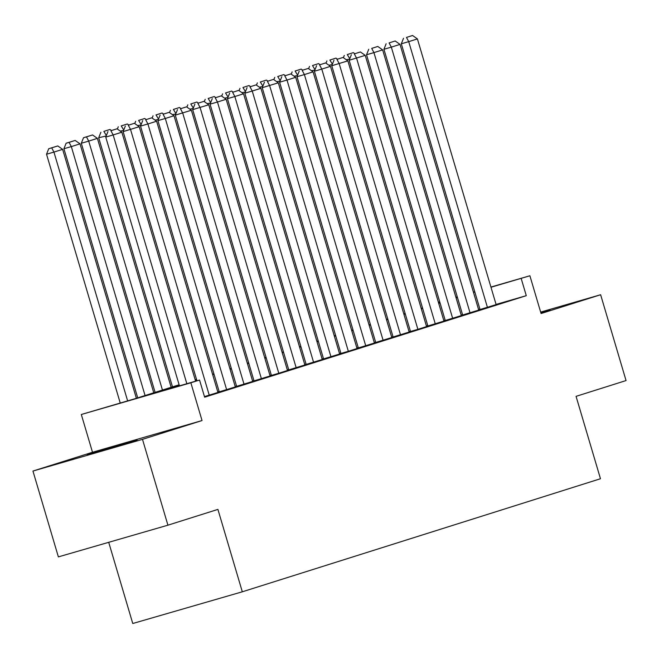 <?xml version="1.0" encoding="UTF-8"?>
<svg xmlns="http://www.w3.org/2000/svg" width="659" height="659" viewBox="0 0 659 659"><rect width="100%" height="100%" fill="white"/><g stroke="black" fill="none" stroke-linecap="round" stroke-linejoin="round"><path stroke-width="0.99" d="M540.841 312.745L550.034 309.796L540.718 312.317M87.235 454.751L137.105 440.138L87.235 454.751M108.719 542.316L132.764 623.505L242.314 591.798L600.473 478.739L576.065 396.347L626.05 380.564L600.629 294.738L540.652 312.094M242.314 591.798L217.907 509.399L167.921 525.182L58.371 556.888L32.95 471.053L142.492 439.347L202.041 420.549L190.855 382.788L81.312 414.495L134.411 398.893L179.116 384.782M202.041 420.549L92.499 452.263L32.95 471.053M92.499 452.263L81.312 414.495M167.921 525.182L142.492 439.347M487.429 307.382L408.72 41.649L401.315 43.791L480.032 309.541L479.159 309.796L496.12 304.615M462.643 315.01L478.731 310.101M445.253 320.496L461.349 315.587M427.872 325.983L444.833 320.826L443.96 321.081L365.251 55.364L349.155 60.257L427.88 326.007M417.015 329.607L427.452 326.312L426.571 326.567L347.87 60.859L331.774 65.743L410.491 331.493L409.618 331.749L417.015 329.607M393.102 336.963L409.19 332.054M375.712 342.449L391.8 337.54M365.729 345.794L287.011 80.06L279.614 82.21L358.331 347.96L357.458 348.216L374.411 343.034M347.474 351.56L357.903 348.265L357.03 348.52L278.32 82.812L262.224 87.696L340.942 353.446L340.069 353.702L347.474 351.56M323.553 358.916L339.64 354.007M306.163 364.402L322.251 359.493M296.179 367.747L217.47 102.013L210.064 104.155L288.782 369.913L287.909 370.169L304.87 364.979M277.925 373.513L288.354 370.218L287.481 370.473L208.771 104.765L192.683 109.649L271.401 375.399L270.528 375.655L277.925 373.513M254.003 380.869L270.973 375.704L270.099 375.959L191.39 110.251L175.294 115.136L254.012 380.886M236.622 386.355L252.71 381.446M226.638 389.7L147.921 123.966L140.524 126.108L219.241 391.866L218.368 392.113L235.321 386.932M204.455 396.603L218.813 392.171L217.94 392.426L139.23 126.709L123.134 131.602L196.95 380.795M179.264 385.284L155.137 392.896L199.553 380.037L204.636 397.204L526.286 295.677L496.062 304.425M479.917 309.145L478.574 309.573M462.536 314.64L461.193 315.06M445.146 320.126L443.804 320.546M427.757 325.612L426.414 326.04M410.376 331.098L409.033 331.526M392.986 336.592L391.644 337.013M375.597 342.079L374.254 342.499M358.216 347.565L356.873 347.993M340.827 353.051L339.484 353.479M323.445 358.545L322.094 358.966M306.056 364.032L304.713 364.452M288.667 369.518L287.324 369.946M271.286 375.004L269.935 375.432M253.896 380.49L252.554 380.918M236.507 385.985L235.164 386.405M219.126 391.471L217.783 391.891M490.914 287.052L529.894 275.767L541.08 313.536L600.629 294.738M529.894 275.767L490.98 287.258M526.286 295.677L521.195 278.51M199.553 380.037L190.855 382.788M438.383 302.259L439.734 301.863M455.896 297.184L457.247 296.797M473.401 292.118L474.76 291.723M439.8 302.069L438.449 302.465M195.163 379.724L196.506 379.296M212.544 374.23L213.895 373.81M229.933 368.743L231.276 368.323M247.323 363.257L248.665 362.829M264.704 357.771L266.055 357.343M282.093 352.277L283.436 351.857M299.483 346.791L300.825 346.37M316.864 341.304L318.206 340.876M334.253 335.818L335.596 335.39M351.642 330.324L352.985 329.904M369.024 324.838L370.366 324.417M386.413 319.351L387.756 318.923M403.794 313.865L405.145 313.437M421.183 308.371L422.526 307.951M438.573 302.885L439.915 302.465M474.834 291.986L473.491 292.407M457.445 297.473L456.102 297.893M440.064 302.959L438.721 303.379M422.674 308.445L421.332 308.873M405.285 313.931L403.942 314.359M387.904 319.426L386.561 319.846M370.515 324.912L369.172 325.332M353.133 330.398L351.782 330.826M335.744 335.884L334.401 336.312M318.355 341.378L317.012 341.799M300.974 346.865L299.623 347.285M283.584 352.351L282.241 352.779M266.195 357.837L264.852 358.265M248.814 363.331L247.471 363.752M231.424 368.818L230.082 369.238M214.035 374.304L212.692 374.732M196.654 379.79L195.311 380.218M186.843 383.719L113.15 134.947L105.745 137.088L179.437 385.861M195.599 381.182L121.841 132.204L113.15 134.947L110.91 130.713L116.997 128.793L110.91 130.713M105.745 137.088L107.952 131.569M116.997 128.793L121.841 132.204M127.624 400.861L53.939 152.089L62.63 149.338L136.372 398.275M51.699 147.855L57.786 145.936L48.733 148.712L51.699 147.855L53.939 152.089L46.534 154.231L120.226 403.003M62.63 149.338L57.786 145.936M48.733 148.712L46.534 154.231M209.249 395.186L130.54 129.461L128.299 125.226L134.387 123.307L128.299 125.226M123.134 131.602L125.334 126.083M134.387 123.307L139.23 126.709M235.329 386.957L156.62 121.223L147.921 123.966L145.68 119.74L151.768 117.813L145.68 119.74M140.524 126.108L142.723 120.597M151.768 117.813L156.62 121.223M244.019 384.213L165.31 118.48L157.905 120.622L236.63 386.372M252.718 381.47L174.001 115.737L165.31 118.48L163.07 114.246L169.157 112.327L163.07 114.246M157.905 120.622L160.112 115.103M169.157 112.327L174.001 115.737M261.409 378.727L182.691 112.994L180.459 108.76L186.538 106.84L180.459 108.76M175.294 115.136L177.493 109.616M186.538 106.84L191.39 110.251M145.062 395.532L71.32 146.595L80.019 143.851L153.753 392.789M69.088 142.369L75.167 140.441L66.122 143.225L69.088 142.369L71.32 146.595L63.923 148.736L137.715 397.855M80.019 143.851L75.167 140.441M66.122 143.225L63.923 148.736M162.452 390.046L88.71 141.108L97.4 138.365L171.142 387.303M86.469 136.874L92.557 134.955L83.512 137.731L86.469 136.874L88.71 141.108L81.304 143.25L155.096 392.369M97.4 138.365L92.557 134.955M83.512 137.731L81.304 143.25M106.198 135.96L98.693 137.764L172.485 386.874M106.371 135.532L103.858 131.388L109.946 129.469L103.858 131.388M111.387 130.482L109.946 129.469M100.893 132.245L98.693 137.764M123.587 130.474L120.235 131.075M123.752 130.045L121.24 125.902L127.327 123.983L121.24 125.902M128.777 124.996L127.327 123.983M118.282 126.759L117.368 129.049M278.798 373.233L200.081 107.508L197.84 103.274L203.928 101.354L197.84 103.274M192.683 109.649L194.883 104.13M203.928 101.354L208.771 104.765M140.968 124.988L137.624 125.581M141.141 124.559L138.629 120.416L144.716 118.488L138.629 120.416M146.158 119.51L144.716 118.488M135.672 121.272L134.749 123.562M304.878 365.004L226.161 99.27L217.47 102.013L215.229 97.787L221.317 95.86L215.229 97.787M210.064 104.155L212.272 98.644M221.317 95.86L226.161 99.27M158.358 119.501L155.013 120.095M158.531 119.073L156.018 114.921L162.098 113.002L156.018 114.921M163.547 114.023L162.098 113.002M153.053 115.778L152.138 118.076M313.569 362.261L234.851 96.527L227.454 98.669L306.171 364.427M322.259 359.517L243.55 93.784L234.851 96.527L232.619 92.293L238.698 90.374L232.619 92.293M227.454 98.669L229.653 93.15M238.698 90.374L243.55 93.784M175.739 114.007L172.394 114.608M175.912 113.579L173.399 109.435L179.487 107.516L173.399 109.435M180.937 108.529L179.487 107.516M170.442 110.292L169.528 112.59M330.95 356.774L252.24 91.041L244.835 93.183L323.561 358.933M339.649 354.031L260.931 88.298L252.24 91.041L250 86.807L256.087 84.887L250 86.807M244.835 93.183L247.043 87.663M256.087 84.887L260.931 88.298M193.128 108.521L189.784 109.122M193.301 108.092L190.789 103.949L196.876 102.03L190.789 103.949M198.318 103.043L196.876 102.03M187.831 104.806L186.909 107.104M348.339 351.28L269.63 85.555L267.389 81.321L273.477 79.401L267.389 81.321M262.224 87.696L264.424 82.177M273.477 79.401L278.32 82.812M210.518 103.035L207.173 103.628M210.682 102.606L208.178 98.463L214.257 96.535L208.178 98.463M215.707 97.557L214.257 96.535M205.213 99.32L204.298 101.61M374.419 343.051L295.71 77.317L287.011 80.06L284.779 75.834L290.858 73.915L284.779 75.834M279.614 82.21L281.813 76.691M290.858 73.915L295.71 77.317M227.899 97.548L224.554 98.142M228.072 97.12L225.559 92.968L231.647 91.049L225.559 92.968M233.097 92.071L231.647 91.049M222.602 93.825L221.688 96.123M383.11 340.308L304.4 74.574L296.995 76.716L375.721 342.474M391.808 337.565L313.091 71.831L304.4 74.574L302.16 70.34L308.247 68.421L302.16 70.34M296.995 76.716L299.202 71.205M308.247 68.421L313.091 71.831M245.288 92.062L241.944 92.655M245.461 91.634L242.949 87.482L249.036 85.563L242.949 87.482M250.478 86.576L249.036 85.563M239.991 88.339L239.069 90.637M400.499 334.821L321.79 69.088L314.384 71.23L393.102 336.98M409.19 332.078L330.48 66.345L321.79 69.088L319.549 64.854L325.637 62.934L319.549 64.854M314.384 71.23L316.584 65.711M325.637 62.934L330.48 66.345M262.677 86.568L259.325 87.169M262.842 86.14L260.338 81.996L266.417 80.077L260.338 81.996M267.867 81.09L266.417 80.077M257.372 82.853L256.458 85.151M417.888 329.327L339.171 63.602L336.93 59.368L343.018 57.448L336.93 59.368M331.774 65.743L333.973 60.224M343.018 57.448L347.87 60.859M280.059 81.082L276.714 81.675M280.232 80.653L277.719 76.51L283.807 74.591L277.719 76.51M285.248 75.604L283.807 74.591M274.762 77.367L273.847 79.657M435.269 323.841L356.56 58.116L354.32 53.881L360.407 51.962L354.32 53.881M349.155 60.257L351.362 54.738M360.407 51.962L365.251 55.364M297.448 75.596L294.103 76.189M297.621 75.167L295.108 71.015L301.196 69.096L295.108 71.015M302.638 70.118L301.196 69.096M292.143 71.88L291.229 74.17M452.659 318.355L373.941 52.621L366.544 54.763L445.262 320.521M461.349 315.612L382.64 49.878L373.941 52.621L371.709 48.395L377.788 46.468L371.709 48.395M366.544 54.763L368.743 49.252M377.788 46.468L382.64 49.878M314.837 70.109L311.485 70.702M315.002 69.681L312.49 65.529L318.577 63.61L312.49 65.529M320.027 64.631L318.577 63.61M309.532 66.386L308.618 68.684M470.048 312.868L391.331 47.135L383.933 49.277L462.651 315.027M478.739 310.125L400.021 44.392L391.331 47.135L389.09 42.901L395.178 40.982L389.09 42.901M383.933 49.277L386.133 43.758M395.178 40.982L400.021 44.392M332.218 64.615L328.874 65.216M332.391 64.187L329.879 60.043L335.966 58.124L329.879 60.043M337.408 59.137L335.966 58.124M326.922 60.9L325.999 63.198M496.128 304.631L417.411 38.906L408.72 41.649L406.479 37.415L412.567 35.495L406.479 37.415M401.315 43.791L403.522 38.271M412.567 35.495L417.411 38.906M349.608 59.129L346.263 59.73M349.781 58.7L347.268 54.557L353.348 52.638L347.268 54.557M354.797 53.651L353.348 52.638M344.303 55.414L343.388 57.704"/></g></svg>
